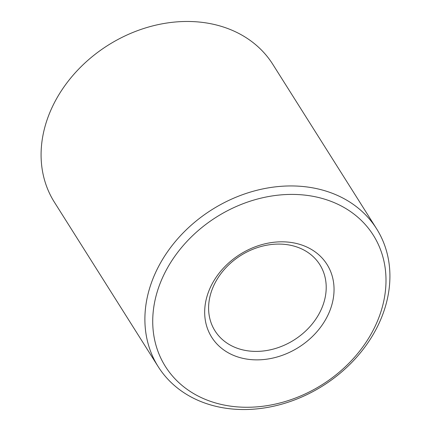 <?xml version="1.0" encoding="UTF-8"?>
<svg xmlns="http://www.w3.org/2000/svg" width="431" height="431" viewBox="0 0 431 431"><rect width="100%" height="100%" fill="white"/><g stroke="black" fill="none" stroke-linecap="round" stroke-linejoin="round"><path stroke-width="0.65" d="M158.193 366.662L54.387 202.187A129.138 104.076 -32.3 0 1 76.944 70.937A129.138 104.076 -32.3 0 1 219.104 25.715A129.138 104.076 -32.3 0 1 272.807 64.338L376.613 228.813A129.138 104.076 147.7 0 0 322.916 190.19A129.138 104.076 147.7 0 0 180.751 235.412A129.138 104.076 147.7 0 0 158.193 366.662A129.138 104.076 147.7 0 0 211.896 405.285A129.138 104.076 147.7 0 0 354.056 360.063A129.138 104.076 147.7 0 0 376.613 228.813M216.518 403.227A122.943 99.082 147.7 0 0 373.348 329.882A122.943 99.082 147.7 0 0 322.21 198.454A122.943 99.082 147.7 0 0 165.375 271.799A122.943 99.082 147.7 0 0 216.518 403.227M240.051 357.628A68.184 54.952 -32.3 0 1 211.691 284.735A68.184 54.952 -32.3 0 1 298.672 244.054A68.184 54.952 -32.3 0 1 327.032 316.947A68.184 54.952 -32.3 0 1 240.051 357.628M240.757 349.363A61.989 49.958 -32.3 0 1 214.983 330.825A61.989 49.958 -32.3 0 1 225.812 267.823A61.989 49.958 -32.3 0 1 294.05 246.117A61.989 49.958 -32.3 0 1 319.824 264.656A61.989 49.958 -32.3 0 1 308.995 327.657A61.989 49.958 -32.3 0 1 240.757 349.363"/></g></svg>
